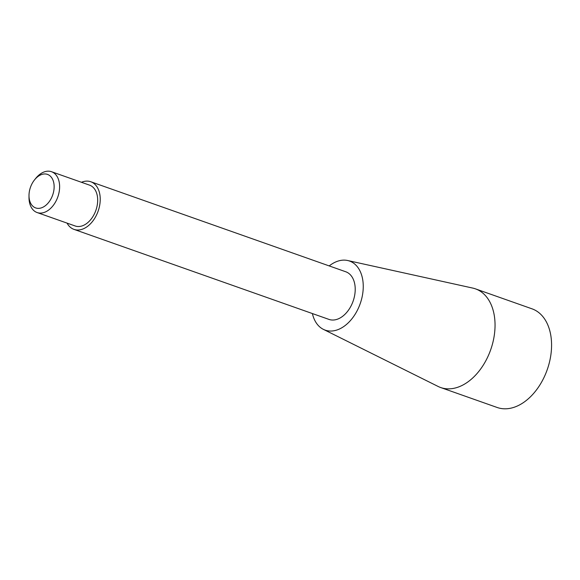 <?xml version="1.0" encoding="UTF-8"?>
<svg xmlns="http://www.w3.org/2000/svg" width="580" height="580" viewBox="0 0 580 580"><rect width="100%" height="100%" fill="white"/><g stroke="black" fill="none" stroke-linecap="round" stroke-linejoin="round"><path stroke-width="0.87" d="M49.148 175.218A17.777 11.767 -70.6 0 0 34.553 179.844A17.777 11.767 -70.6 0 0 29 195.561A17.777 11.767 -70.6 0 0 47.176 204.08A17.777 11.767 -70.6 0 0 49.148 175.218M29 195.561L29 197.49A21.648 14.326 -70.6 0 0 37.105 212.541A21.648 14.326 -70.6 0 0 57.224 198.476A21.648 14.326 -70.6 0 0 53.534 172.709A21.648 14.326 -70.6 0 0 51.519 171.716A21.648 14.326 -70.6 0 0 35.757 178.343L34.553 179.844M37.105 212.541L75.168 225.975A21.648 14.326 -70.6 0 0 95.279 211.917A21.648 14.326 -70.6 0 0 91.597 186.144A21.648 14.326 -70.6 0 0 89.581 185.15L51.519 171.716M67.048 223.112A25.252 16.718 -70.6 0 0 73.965 229.375A25.252 16.718 -70.6 0 0 97.433 212.969A25.252 16.718 -70.6 0 0 93.133 182.91A25.252 16.718 -70.6 0 0 90.777 181.75A25.252 16.718 -70.6 0 0 81.461 182.287M73.965 229.375L328.947 319.399A25.252 16.718 -70.6 0 0 352.415 302.992A25.252 16.718 -70.6 0 0 348.116 272.926A25.252 16.718 -70.6 0 0 345.767 271.766L90.777 181.75M312.395 313.555A36.62 24.244 -70.6 0 0 323.35 329.346A36.62 24.244 -70.6 0 0 358.607 307.69A36.62 24.244 -70.6 0 0 352.959 262.733A36.62 24.244 -70.6 0 0 347.652 260.514A36.62 24.244 -70.6 0 0 329.208 265.923M323.35 329.346L438.038 386.418A52.309 34.626 -70.6 0 0 440.633 387.52A52.309 34.626 -70.6 0 0 489.245 353.532A52.309 34.626 -70.6 0 0 480.334 291.254A52.309 34.626 -70.6 0 0 475.462 288.862A52.309 34.626 -70.6 0 0 472.758 288.086L347.652 260.514M440.633 387.52L497.161 407.479A52.309 34.626 -70.6 0 0 545.773 373.491A52.309 34.626 -70.6 0 0 536.862 311.214A52.309 34.626 -70.6 0 0 531.99 308.821L475.462 288.862"/></g></svg>
